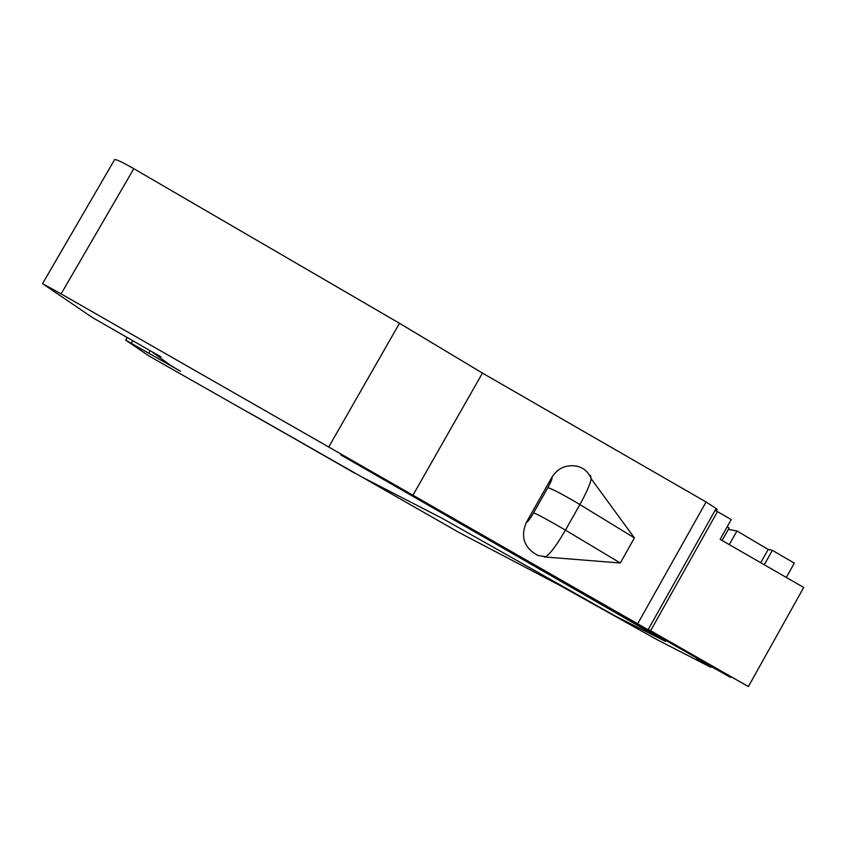 <?xml version="1.0" encoding="UTF-8"?>
<svg xmlns="http://www.w3.org/2000/svg" width="846" height="846" viewBox="0 0 846 846"><rect width="100%" height="100%" fill="white"/><g stroke="black" fill="none" stroke-linecap="round" stroke-linejoin="round"><path stroke-width="1.27" d="M164.928 361.253L164.431 362.109L180.494 371.278L171.104 365.726L152.925 352.56L161.036 356.938L92.415 317.536L42.533 283.643L61.102 293.89L133.816 168.692C120.798 161.29 114.316 158.414 114.4 160.042L42.586 283.558M133.816 168.692L399.492 323.288L482.453 373.086L706.082 501.985L716.15 508.509C717.715 509.842 717.503 510.201 715.547 509.599M727.148 526.868L729.115 528.041L722.124 540.509M164.431 362.109L125.694 340.134L149.118 356.06L355.003 473.062M61.102 293.89L648.078 629.773L340.748 454.915L665.538 641.427L614.577 615.624L442.342 518.408L361.728 476.911L249.612 413.007L354.812 473.231M150.112 350.688L148.737 353.078M162.834 361.126L163.394 360.142M634.426 537.919L591.227 478.857C589.969 484.652 586.193 493.218 579.891 504.554C564.398 495.344 553.728 489.675 547.912 487.539L533.604 512.824C539.272 515.235 549.889 520.999 565.445 530.135L579.891 504.554L634.426 537.919L620.298 563.002L565.445 530.135C556.88 544.887 550.291 553.76 545.67 556.753L538.003 555.494C524.192 548.071 520.29 537.062 526.307 522.468L551.888 477.26C557.852 468.039 566.207 464.348 576.951 466.199C583.655 467.764 588.414 471.994 591.227 478.857L590.476 475.346M412.89 495.322L482.453 373.086M728.343 529.416L736.951 530.96L729.284 544.634M764.287 564.768L772.366 550.312L768.168 549.445L736.951 530.96M772.366 550.312L794.309 563.129L786.304 577.437M354.929 473.03L459.579 532.8L559.872 585.4L657.289 639.809L710.904 667.325L696.639 659.171L712.491 667.272L730.479 677.371L562.484 581.287M648.131 629.794L748.393 686.561L648.279 629.403M540.086 568.607L665.76 641.014M715.05 510.466L717.45 511.619L650.606 630.704M717.45 511.619L731.24 519.571L720.147 539.367L803.7 587.452L748.393 686.561M704.718 662.852L705.056 662.249M760.734 562.727L768.168 549.445M328.745 446.984L399.492 323.288M125.705 340.113L127.122 337.66M131.225 343.169L132.6 340.79M637.694 623.735L706.082 501.985M533.604 512.824C530.03 518.936 527.597 522.151 526.307 522.468M620.298 563.002L544.369 556.943M547.912 487.539C551.275 481.395 552.597 477.969 551.888 477.26M648.078 629.773L716.15 508.509"/></g></svg>

